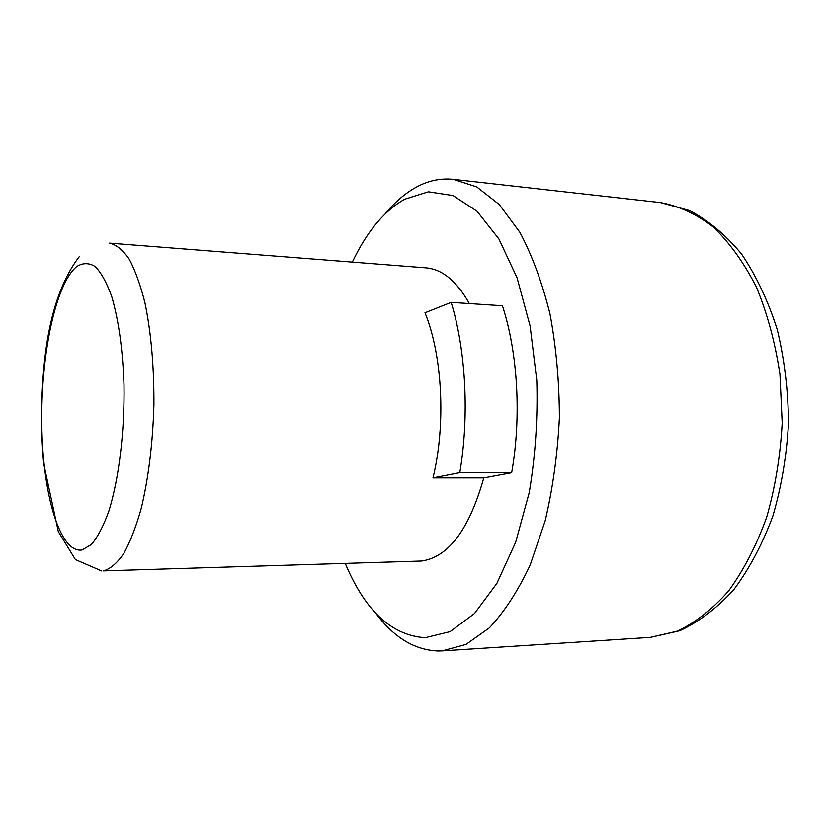 <?xml version="1.0" encoding="UTF-8"?>
<svg xmlns="http://www.w3.org/2000/svg" width="830" height="830" viewBox="0 0 830 830"><rect width="100%" height="100%" fill="white"/><g stroke="black" fill="none" stroke-linecap="round" stroke-linejoin="round"><path stroke-width="1.25" d="M385.224 213.808C394.624 202.375 404.76 193.597 415.654 187.487C427.782 180.733 440.346 178.014 453.346 179.332L476.731 186.885L499.266 204.522L519.788 232.182C532.123 255.35 542.187 282.594 549.989 313.927C556.173 347.013 559.306 381.613 559.389 417.739C557.615 453.813 552.863 488.237 545.123 520.991L530.121 565.126C517.972 590.96 504.37 611.886 489.327 627.895L465.983 644.454L442.266 650.907L438.001 651.021C414.481 650.014 393.762 637.43 375.845 613.266M345.27 563.477L347.749 569.193C367.327 612.82 393.161 635.655 425.219 637.71L450.099 631.661L474.511 613.495L496.911 583.324L515.658 542.26L529.25 492.491C535.392 455.95 537.913 418.569 536.792 380.358L530.1 325.972L517.08 277.832L498.882 238.926L476.991 211.204L452.993 195.527L428.405 191.813L404.532 199.262C385.276 210.312 368.79 229.402 355.095 256.512L352.345 262.104M433.001 477.904L459.82 472.633C469.417 415.84 465.9 350.27 451.167 302.379L424.991 312.765C442.473 355.479 446.052 424.566 433.001 477.904L483.786 477.904C469.23 529.426 448.501 557.138 421.599 561.028L103.491 570.895C110.359 568.892 117.134 563.103 123.794 553.527C130.258 541.793 136.079 526.718 141.266 508.282C148.539 477.831 152.751 443.479 153.913 405.237C154.131 367.047 151.164 332.996 145.001 303.085C140.488 285.043 135.217 270.393 129.2 259.126C122.892 250.017 116.345 244.684 109.56 243.128L426.132 267.872C442.297 269.231 456.708 281.131 469.355 303.583M459.82 472.633L511.664 472.727L483.786 477.904M451.167 302.379L502.43 305.762C517.816 352.792 521.562 417.054 511.664 472.727M660.618 202.603L689.626 210.592C708.509 220.5 725.866 235.046 741.698 254.239C756.275 275.882 768.113 300.948 777.212 329.469C784.454 359.442 788.22 390.65 788.5 423.113C786.695 455.535 781.476 486.536 772.823 516.136C762.397 544.19 749.397 568.685 733.824 589.611C717.11 608.037 699.088 621.763 679.76 630.769L650.409 637.378L677.529 631.101C695.561 622.469 712.607 609.064 728.647 590.887C743.722 570.086 756.389 545.549 766.671 517.246C775.21 487.314 780.387 455.888 782.192 422.968L779.951 374.237C775.168 342.52 767.293 313.408 756.317 286.9C743.856 262.56 729.477 242.557 713.178 226.901C696.194 214.016 678.67 205.913 660.618 202.603L453.346 179.332M82.077 549.979L91.435 544.48C97.629 537.155 103.397 526.137 108.74 511.415C118.866 479.252 124.728 431.621 124.002 384.84C122.736 349.409 118.607 319.872 111.625 296.227C106.686 282.594 101.219 272.728 95.243 266.617C89.121 262.778 83.01 262.716 76.9 266.42C55.517 283.497 40.67 355.645 41.791 424.752C42.662 493.902 59.833 553.683 82.077 549.979M650.409 637.378L442.266 650.907M79.462 256.408C59.127 282.833 47.03 322.86 43.15 376.467C40.909 406.098 41.085 435.148 43.679 463.617L58.308 531.574L75.395 559.576L101.862 571.04"/></g></svg>

